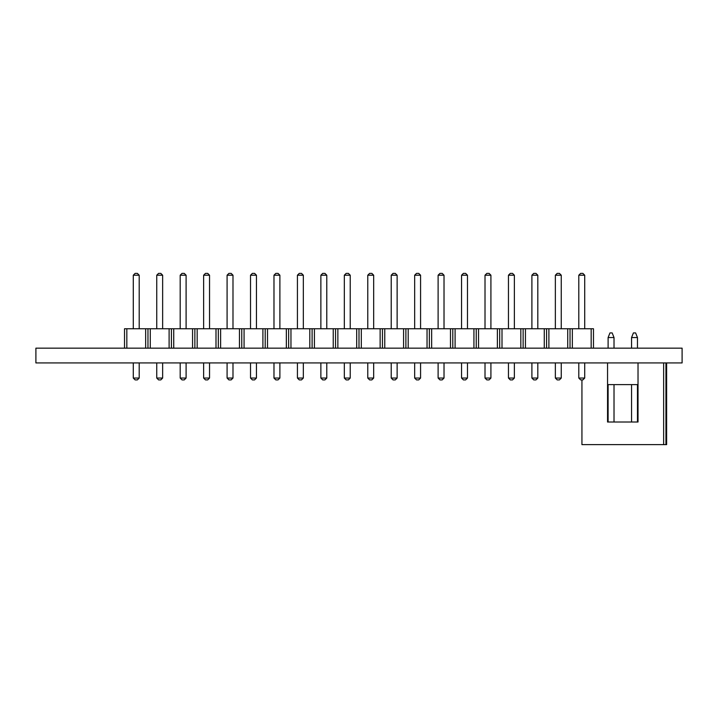 <?xml version="1.0" encoding="UTF-8"?>
<svg xmlns="http://www.w3.org/2000/svg" width="718" height="718" viewBox="0 0 718 718"><rect width="100%" height="100%" fill="white"/><g stroke="black" fill="none" stroke-linecap="round" stroke-linejoin="round"><path stroke-width="1.08" d="M35.9 362.931L35.9 348.158L682.1 348.158L682.1 362.931L35.9 362.931M133.288 275.218L139.202 275.218L137.353 273.37L135.137 273.37L133.288 275.218L133.288 328.754M133.288 362.931L133.288 378.054L135.137 379.903L137.353 379.903L139.202 378.054L133.288 378.054M139.202 275.218L139.202 328.754M139.202 362.931L139.202 378.054M156.739 275.218L162.645 275.218L160.805 273.37L158.588 273.37L156.739 275.218L156.739 328.754M156.739 362.931L156.739 378.054L158.588 379.903L160.805 379.903L162.645 378.054L156.739 378.054M162.645 275.218L162.645 328.754M162.645 362.931L162.645 378.054M180.191 275.218L186.097 275.218L184.248 273.37L182.031 273.37L180.191 275.218L180.191 328.754M180.191 362.931L180.191 378.054L182.031 379.903L184.248 379.903L186.097 378.054L180.191 378.054M186.097 275.218L186.097 328.754M186.097 362.931L186.097 378.054M203.634 275.218L209.539 275.218L207.699 273.37L205.483 273.37L203.634 275.218L203.634 328.754M203.634 362.931L203.634 378.054L205.483 379.903L207.699 379.903L209.539 378.054L203.634 378.054M209.539 275.218L209.539 328.754M209.539 362.931L209.539 378.054M227.085 275.218L232.991 275.218L231.142 273.37L228.925 273.37L227.085 275.218L227.085 328.754M227.085 362.931L227.085 378.054L228.925 379.903L231.142 379.903L232.991 378.054L227.085 378.054M232.991 275.218L232.991 328.754M232.991 362.931L232.991 378.054M250.528 275.218L256.443 275.218L254.594 273.37L252.377 273.37L250.528 275.218L250.528 328.754M250.528 362.931L250.528 378.054L252.377 379.903L254.594 379.903L256.443 378.054L250.528 378.054M256.443 275.218L256.443 328.754M256.443 362.931L256.443 378.054M273.98 275.218L279.885 275.218L278.037 273.37L275.829 273.37L273.98 275.218L273.98 328.754M273.98 362.931L273.98 378.054L275.829 379.903L278.037 379.903L279.885 378.054L273.98 378.054M279.885 275.218L279.885 328.754M279.885 362.931L279.885 378.054M297.423 275.218L303.337 275.218L301.488 273.37L299.271 273.37L297.423 275.218L297.423 328.754M297.423 362.931L297.423 378.054L299.271 379.903L301.488 379.903L303.337 378.054L297.423 378.054M303.337 275.218L303.337 328.754M303.337 362.931L303.337 378.054M320.874 275.218L326.78 275.218L324.94 273.37L322.723 273.37L320.874 275.218L320.874 328.754M320.874 362.931L320.874 378.054L322.723 379.903L324.94 379.903L326.78 378.054L320.874 378.054M326.78 275.218L326.78 328.754M326.78 362.931L326.78 378.054M344.326 275.218L350.231 275.218L348.383 273.37L346.166 273.37L344.326 275.218L344.326 328.754M344.326 362.931L344.326 378.054L346.166 379.903L348.383 379.903L350.231 378.054L344.326 378.054M350.231 275.218L350.231 328.754M350.231 362.931L350.231 378.054M367.769 275.218L373.674 275.218L371.834 273.37L369.617 273.37L367.769 275.218L367.769 328.754M367.769 362.931L367.769 378.054L369.617 379.903L371.834 379.903L373.674 378.054L367.769 378.054M373.674 275.218L373.674 328.754M373.674 362.931L373.674 378.054M391.22 275.218L397.126 275.218L395.277 273.37L393.06 273.37L391.22 275.218L391.22 328.754M391.22 362.931L391.22 378.054L393.06 379.903L395.277 379.903L397.126 378.054L391.22 378.054M397.126 275.218L397.126 328.754M397.126 362.931L397.126 378.054M414.663 275.218L420.577 275.218L418.729 273.37L416.512 273.37L414.663 275.218L414.663 328.754M414.663 362.931L414.663 378.054L416.512 379.903L418.729 379.903L420.577 378.054L414.663 378.054M420.577 275.218L420.577 328.754M420.577 362.931L420.577 378.054M438.115 275.218L444.02 275.218L442.171 273.37L439.963 273.37L438.115 275.218L438.115 328.754M438.115 362.931L438.115 378.054L439.963 379.903L442.171 379.903L444.02 378.054L438.115 378.054M444.02 275.218L444.02 328.754M444.02 362.931L444.02 378.054M461.557 275.218L467.472 275.218L465.623 273.37L463.406 273.37L461.557 275.218L461.557 328.754M461.557 362.931L461.557 378.054L463.406 379.903L465.623 379.903L467.472 378.054L461.557 378.054M467.472 275.218L467.472 328.754M467.472 362.931L467.472 378.054M485.009 275.218L490.915 275.218L489.075 273.37L486.858 273.37L485.009 275.218L485.009 328.754M485.009 362.931L485.009 378.054L486.858 379.903L489.075 379.903L490.915 378.054L485.009 378.054M490.915 275.218L490.915 328.754M490.915 362.931L490.915 378.054M508.461 275.218L514.366 275.218L512.517 273.37L510.301 273.37L508.461 275.218L508.461 328.754M508.461 362.931L508.461 378.054L510.301 379.903L512.517 379.903L514.366 378.054L508.461 378.054M514.366 275.218L514.366 328.754M514.366 362.931L514.366 378.054M531.903 275.218L537.809 275.218L535.969 273.37L533.752 273.37L531.903 275.218L531.903 328.754M531.903 362.931L531.903 378.054L533.752 379.903L535.969 379.903L537.809 378.054L531.903 378.054M537.809 275.218L537.809 328.754M537.809 362.931L537.809 378.054M555.355 275.218L561.261 275.218L559.412 273.37L557.195 273.37L555.355 275.218L555.355 328.754M555.355 362.931L555.355 378.054L557.195 379.903L559.412 379.903L561.261 378.054L555.355 378.054M561.261 275.218L561.261 328.754M561.261 362.931L561.261 378.054M578.798 275.218L584.712 275.218L582.863 273.37L580.647 273.37L578.798 275.218L578.798 328.754M578.798 362.931L578.798 378.054L580.647 379.903L582.863 379.903L584.712 378.054L578.798 378.054M584.712 275.218L584.712 328.754M584.712 362.931L584.712 378.054M593.481 348.158L593.481 328.754L124.519 328.754L124.519 348.158M548.893 328.754L548.893 348.158M567.723 348.158L567.723 328.754M525.441 328.754L525.441 348.158M544.271 348.158L544.271 328.754M501.999 328.754L501.999 348.158M520.828 348.158L520.828 328.754M478.547 328.754L478.547 348.158M497.377 348.158L497.377 328.754M455.095 328.754L455.095 348.158M473.934 348.158L473.934 328.754M431.653 328.754L431.653 348.158M450.482 348.158L450.482 328.754M408.201 328.754L408.201 348.158M427.039 348.158L427.039 328.754M384.758 328.754L384.758 348.158M403.588 348.158L403.588 328.754M361.307 328.754L361.307 348.158M380.136 348.158L380.136 328.754M337.864 328.754L337.864 348.158M356.693 348.158L356.693 328.754M314.412 328.754L314.412 348.158M333.242 348.158L333.242 328.754M290.961 328.754L290.961 348.158M309.799 348.158L309.799 328.754M267.518 328.754L267.518 348.158M286.347 348.158L286.347 328.754M244.066 328.754L244.066 348.158M262.905 348.158L262.905 328.754M220.623 328.754L220.623 348.158M239.453 348.158L239.453 328.754M197.172 328.754L197.172 348.158M216.001 348.158L216.001 328.754M173.729 328.754L173.729 348.158M192.559 348.158L192.559 328.754M150.277 328.754L150.277 348.158M169.107 348.158L169.107 328.754M126.826 328.754L126.826 348.158M145.664 348.158L145.664 328.754M572.336 328.754L572.336 348.158M591.174 348.158L591.174 328.754M546.586 328.754L546.586 348.158M570.029 348.158L570.029 328.754M523.135 328.754L523.135 348.158M499.683 328.754L499.683 348.158M476.24 328.754L476.24 348.158M452.789 328.754L452.789 348.158M429.346 328.754L429.346 348.158M405.894 328.754L405.894 348.158M382.452 328.754L382.452 348.158M359 328.754L359 348.158M335.548 328.754L335.548 348.158M312.106 328.754L312.106 348.158M288.654 328.754L288.654 348.158M265.211 328.754L265.211 348.158M241.76 328.754L241.76 348.158M218.317 328.754L218.317 348.158M194.865 328.754L194.865 348.158M171.414 328.754L171.414 348.158M147.971 328.754L147.971 348.158M631.562 348.158L631.562 337.55L637.467 337.55L637.467 348.158M614.016 384.624L614.016 422.013L631.562 422.013L631.562 384.624M637.467 384.624L637.467 422.013L638.024 422.013L607.554 422.013L607.554 362.931M631.562 337.55L633.402 332.928L635.618 332.928L637.467 337.55M608.11 348.158L608.11 337.55L614.016 337.55L614.016 348.158M638.024 362.931L638.024 422.013L638.024 384.624L607.554 384.624L607.554 422.013L608.11 422.013L608.11 384.624M608.11 337.55L609.959 332.928L612.176 332.928L614.016 337.55M581.939 379.903L581.939 444.63L666.636 444.63L666.636 362.931M663.638 444.63L663.638 362.931M665.945 444.63L665.945 362.931"/></g></svg>
